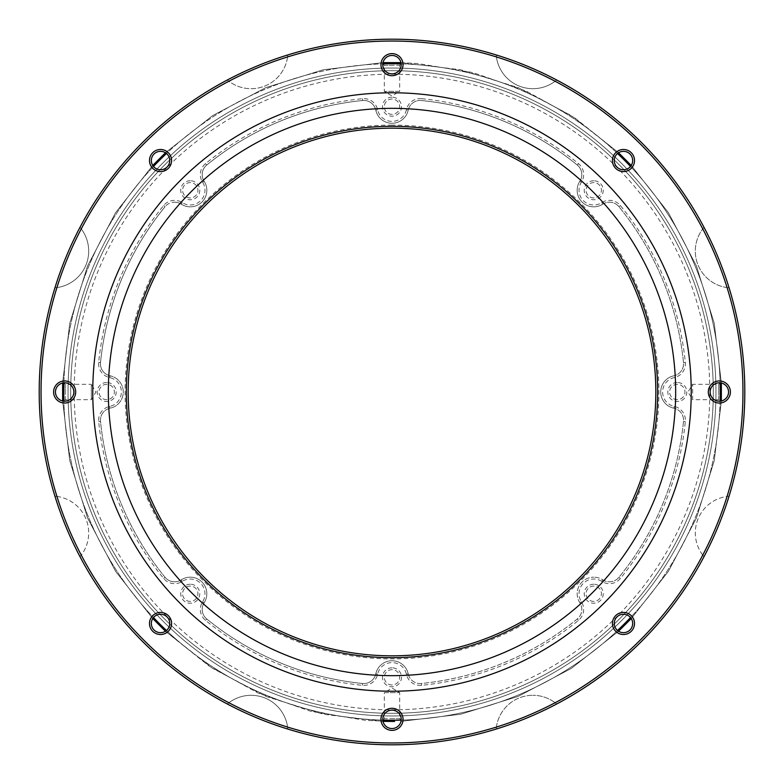 <?xml version="1.0" encoding="UTF-8"?>
<svg xmlns="http://www.w3.org/2000/svg" width="784" height="784" viewBox="0 0 784 784"><rect width="100%" height="100%" fill="white"/><g stroke="black" fill="none" stroke-linecap="round" stroke-linejoin="round"><path stroke-width="0.59" stroke-dasharray="3.92 2.94" d="M392 70.697A321.303 321.303 0 0 1 713.303 390.648A321.303 321.303 0 0 1 394.715 713.293A321.303 321.303 0 0 0 713.303 390.648A321.303 321.303 0 0 0 389.285 70.707A321.303 321.303 0 0 1 713.058 404.475A321.303 321.303 0 0 1 367.069 712.333A321.303 321.303 0 0 0 713.058 404.475A321.303 321.303 0 0 0 392 70.697A321.303 321.303 0 0 1 713.303 392A321.303 321.303 0 0 1 392 713.303A321.303 321.303 0 0 0 713.303 392A321.303 321.303 0 0 0 392 70.697A321.303 321.303 0 0 1 713.303 392A321.303 321.303 0 0 1 392 713.303A321.303 321.303 0 0 0 394.715 713.293A321.303 321.303 0 0 1 70.697 392A321.303 321.303 0 0 1 392 70.697A321.303 321.303 0 0 1 713.303 392A321.303 321.303 0 0 1 392 713.303A321.303 321.303 0 0 1 70.697 392A321.303 321.303 0 0 1 392 70.697A321.303 321.303 0 0 0 70.942 379.525A321.303 321.303 0 0 0 367.069 712.333A321.303 321.303 0 0 1 70.942 379.525A321.303 321.303 0 0 1 392 70.697A321.303 321.303 0 0 0 70.697 392A321.303 321.303 0 0 0 392 713.303A321.303 321.303 0 0 1 70.697 393.352A321.303 321.303 0 0 1 389.285 70.707A321.303 321.303 0 0 0 70.697 393.352A321.303 321.303 0 0 0 392 713.303A321.303 321.303 0 0 1 70.697 392A321.303 321.303 0 0 1 392 70.697M392 715.959A323.959 323.959 0 0 0 715.959 392A323.959 323.959 0 0 0 392 68.041A323.959 323.959 0 0 1 715.959 392A323.959 323.959 0 0 1 392 715.959A323.959 323.959 0 0 0 715.959 392A323.959 323.959 0 0 0 392 68.041A323.959 323.959 0 0 1 715.959 392A323.959 323.959 0 0 1 392 715.959A323.959 323.959 0 0 0 715.959 392A323.959 323.959 0 0 0 392 68.041A323.959 323.959 0 0 1 715.959 392A323.959 323.959 0 0 1 392 715.959A323.959 323.959 0 0 1 68.041 392A323.959 323.959 0 0 1 392 68.041A323.959 323.959 0 0 0 68.041 392A323.959 323.959 0 0 0 392 715.959A323.959 323.959 0 0 1 68.041 392A323.959 323.959 0 0 1 392 68.041A323.959 323.959 0 0 0 68.041 392A323.959 323.959 0 0 0 392 715.959A323.959 323.959 0 0 1 68.041 392A323.959 323.959 0 0 1 392 68.041A323.959 323.959 0 0 0 68.041 392A323.959 323.959 0 0 0 392 715.959M382.925 63.867L384.327 65.278L392 65.278L384.327 65.278L384.327 91.356L392 95.962L399.673 91.356L384.327 91.356L399.673 91.356L399.673 65.278L392 65.278L399.673 65.278L401.075 63.867L398.448 63.808M393.705 720.251L392 720.261A328.261 328.261 0 0 1 63.739 392A328.261 328.261 0 0 1 392 63.739C380.269 63.876 380.269 63.876 392 63.739C380.269 63.876 380.269 63.876 392 63.739A328.261 328.261 0 0 1 720.261 392A328.261 328.261 0 0 1 392 720.261L398.811 720.182M63.759 395.636L63.867 401.075L65.278 399.673L65.278 392L65.278 399.673L91.356 399.673L95.962 392L91.356 384.327L91.356 399.673L91.356 384.327L65.278 384.327L65.278 392L65.278 384.327L63.867 382.925L63.808 385.669M63.749 393.862L63.818 398.811M401.075 720.133L399.673 718.722L392 718.722L399.673 718.722L399.673 692.644L392 688.038L384.327 692.644L399.673 692.644L384.327 692.644L384.327 718.722L392 718.722L384.327 718.722L382.925 720.133L385.669 720.192M720.153 383.601L720.133 382.925L718.722 384.327L718.722 392L718.722 384.327L692.644 384.327L688.038 392L692.644 399.673L692.644 384.327L692.644 399.673L718.722 399.673L718.722 392L718.722 399.673L720.133 401.075L720.192 398.448M720.222 386.924L720.192 385.561M720.261 392C720.124 380.269 720.124 380.269 720.261 392M421.616 98.676A14.112 14.112 0 0 0 406.396 109.77A14.729 14.729 0 0 1 377.604 109.77A14.112 14.112 0 0 0 362.384 98.676A294.813 294.813 0 0 0 205.535 163.64A14.112 14.112 0 0 0 202.615 182.251A14.729 14.729 0 0 1 182.251 202.615A14.112 14.112 0 0 0 163.64 205.535A294.813 294.813 0 0 0 98.676 362.384A14.112 14.112 0 0 0 109.77 377.604A14.729 14.729 0 0 1 109.77 406.396A14.112 14.112 0 0 0 98.676 421.616A294.813 294.813 0 0 0 163.64 578.465A14.112 14.112 0 0 0 182.251 581.385A14.729 14.729 0 0 1 202.615 601.749A14.112 14.112 0 0 0 205.535 620.36A294.813 294.813 0 0 0 362.384 685.324A14.112 14.112 0 0 0 377.604 674.23A14.729 14.729 0 0 1 406.396 674.23A14.112 14.112 0 0 0 421.616 685.324A294.813 294.813 0 0 0 578.465 620.36A14.112 14.112 0 0 0 581.385 601.749A14.729 14.729 0 0 1 601.749 581.385A14.112 14.112 0 0 0 620.36 578.465A294.813 294.813 0 0 0 685.324 421.616A14.112 14.112 0 0 0 674.23 406.396A14.729 14.729 0 0 1 674.23 377.604A14.112 14.112 0 0 0 685.324 362.384A294.813 294.813 0 0 0 620.36 205.535A14.112 14.112 0 0 0 601.749 202.615A14.729 14.729 0 0 1 581.385 182.251A14.112 14.112 0 0 0 578.465 163.64A294.813 294.813 0 0 0 421.616 98.676L421.439 100.509A292.981 292.981 0 0 1 577.308 165.071A12.27 12.27 0 0 1 579.837 181.251A16.562 16.562 0 0 0 602.749 204.163A16.562 16.562 0 0 1 579.837 181.251A12.27 12.27 0 0 0 577.308 165.071A292.981 292.981 0 0 0 421.439 100.509A12.27 12.27 0 0 0 420.204 100.44A12.27 12.27 0 0 1 421.439 100.509M363.796 100.44A12.27 12.27 0 0 1 375.801 110.152A16.562 16.562 0 0 0 408.199 110.152A16.562 16.562 0 0 1 375.801 110.152A12.27 12.27 0 0 0 362.561 100.509A12.27 12.27 0 0 1 363.796 100.44M174.577 202.184A12.27 12.27 0 0 1 181.251 204.163A16.562 16.562 0 0 0 204.163 181.251A16.562 16.562 0 0 1 181.251 204.163A12.27 12.27 0 0 0 165.071 206.692A12.27 12.27 0 0 1 174.577 202.184M601.749 202.615L602.749 204.163A12.27 12.27 0 0 1 618.929 206.692A292.981 292.981 0 0 1 683.491 362.561A12.27 12.27 0 0 1 673.848 375.801A16.562 16.562 0 0 0 673.848 408.199A16.562 16.562 0 0 1 673.848 375.801L674.23 377.604M392 74.176A317.824 317.824 0 0 1 709.824 392A317.824 317.824 0 0 1 392 709.824A317.824 317.824 0 0 1 74.176 392A317.824 317.824 0 0 1 392 74.176M106.693 382.494A9.506 9.506 0 0 0 97.187 392A9.506 9.506 0 0 0 106.693 401.506A9.506 9.506 0 0 0 116.199 392A9.506 9.506 0 0 0 106.693 382.494M106.693 399.673A7.673 7.673 0 0 1 99.019 392A7.673 7.673 0 0 1 106.693 384.327A7.673 7.673 0 0 1 114.366 392A7.673 7.673 0 0 1 106.693 399.673A7.673 7.673 0 0 1 99.019 392A7.673 7.673 0 0 1 106.693 384.327A7.673 7.673 0 0 1 114.366 392A7.673 7.673 0 0 1 106.693 399.673M190.257 584.237A9.506 9.506 0 0 0 180.751 593.743A9.506 9.506 0 0 0 190.257 603.249A9.506 9.506 0 0 0 199.763 593.743A9.506 9.506 0 0 0 190.257 584.237M190.257 601.416A7.673 7.673 0 0 1 182.584 593.743A7.673 7.673 0 0 1 190.257 586.069A7.673 7.673 0 0 1 197.931 593.743A7.673 7.673 0 0 1 190.257 601.416A7.673 7.673 0 0 1 182.584 593.743A7.673 7.673 0 0 1 190.257 586.069A7.673 7.673 0 0 1 197.931 593.743A7.673 7.673 0 0 1 190.257 601.416M392 667.801A9.506 9.506 0 0 0 382.494 677.307A9.506 9.506 0 0 0 392 686.813A9.506 9.506 0 0 0 401.506 677.307A9.506 9.506 0 0 0 392 667.801M392 684.981A7.673 7.673 0 0 1 384.327 677.307A7.673 7.673 0 0 1 392 669.634A7.673 7.673 0 0 1 399.673 677.307A7.673 7.673 0 0 1 392 684.981A7.673 7.673 0 0 1 384.327 677.307A7.673 7.673 0 0 1 392 669.634A7.673 7.673 0 0 1 399.673 677.307A7.673 7.673 0 0 1 392 684.981M593.743 584.237A9.506 9.506 0 0 0 584.237 593.743A9.506 9.506 0 0 0 593.743 603.249A9.506 9.506 0 0 0 603.249 593.743A9.506 9.506 0 0 0 593.743 584.237M593.743 601.416A7.673 7.673 0 0 1 586.069 593.743A7.673 7.673 0 0 1 593.743 586.069A7.673 7.673 0 0 1 601.416 593.743A7.673 7.673 0 0 1 593.743 601.416A7.673 7.673 0 0 1 586.069 593.743A7.673 7.673 0 0 1 593.743 586.069A7.673 7.673 0 0 1 601.416 593.743A7.673 7.673 0 0 1 593.743 601.416M190.257 180.751A9.506 9.506 0 0 0 180.751 190.257A9.506 9.506 0 0 0 190.257 199.763A9.506 9.506 0 0 0 199.763 190.257A9.506 9.506 0 0 0 190.257 180.751M190.257 197.931A7.673 7.673 0 0 1 182.584 190.257A7.673 7.673 0 0 1 190.257 182.584A7.673 7.673 0 0 1 197.931 190.257A7.673 7.673 0 0 1 190.257 197.931A7.673 7.673 0 0 1 182.584 190.257A7.673 7.673 0 0 1 190.257 182.584A7.673 7.673 0 0 1 197.931 190.257A7.673 7.673 0 0 1 190.257 197.931M392 97.187A9.506 9.506 0 0 0 382.494 106.693A9.506 9.506 0 0 0 392 116.199A9.506 9.506 0 0 0 401.506 106.693A9.506 9.506 0 0 0 392 97.187M392 114.366A7.673 7.673 0 0 1 384.327 106.693A7.673 7.673 0 0 1 392 99.019A7.673 7.673 0 0 1 399.673 106.693A7.673 7.673 0 0 1 392 114.366A7.673 7.673 0 0 1 384.327 106.693A7.673 7.673 0 0 1 392 99.019A7.673 7.673 0 0 1 399.673 106.693A7.673 7.673 0 0 1 392 114.366M593.743 180.751A9.506 9.506 0 0 0 584.237 190.257A9.506 9.506 0 0 0 593.743 199.763A9.506 9.506 0 0 0 603.249 190.257A9.506 9.506 0 0 0 593.743 180.751M593.743 197.931A7.673 7.673 0 0 1 586.069 190.257A7.673 7.673 0 0 1 593.743 182.584A7.673 7.673 0 0 1 601.416 190.257A7.673 7.673 0 0 1 593.743 197.931A7.673 7.673 0 0 1 586.069 190.257A7.673 7.673 0 0 1 593.743 182.584A7.673 7.673 0 0 1 601.416 190.257A7.673 7.673 0 0 1 593.743 197.931M677.307 382.494A9.506 9.506 0 0 0 667.801 392A9.506 9.506 0 0 0 677.307 401.506A9.506 9.506 0 0 0 686.813 392A9.506 9.506 0 0 0 677.307 382.494M677.307 399.673A7.673 7.673 0 0 1 669.634 392A7.673 7.673 0 0 1 677.307 384.327A7.673 7.673 0 0 1 684.981 392A7.673 7.673 0 0 1 677.307 399.673A7.673 7.673 0 0 1 669.634 392A7.673 7.673 0 0 1 677.307 384.327A7.673 7.673 0 0 1 684.981 392A7.673 7.673 0 0 1 677.307 399.673M165.071 577.308A12.27 12.27 0 0 0 181.251 579.837A16.562 16.562 0 0 1 190.257 577.181A16.562 16.562 0 0 0 181.251 579.837A12.27 12.27 0 0 1 165.071 577.308A292.981 292.981 0 0 1 100.509 421.439A12.27 12.27 0 0 1 110.152 408.199A16.562 16.562 0 0 0 110.152 375.801A16.562 16.562 0 0 1 110.152 408.199A12.27 12.27 0 0 0 100.509 421.439A292.981 292.981 0 0 0 165.071 577.308L163.64 578.465M204.163 602.749A12.27 12.27 0 0 0 206.692 618.929A292.981 292.981 0 0 0 362.561 683.491A12.27 12.27 0 0 0 375.801 673.848A16.562 16.562 0 0 1 392 660.745A16.562 16.562 0 0 0 375.801 673.848A12.27 12.27 0 0 1 362.561 683.491A292.981 292.981 0 0 1 206.692 618.929A12.27 12.27 0 0 1 204.163 602.749A16.562 16.562 0 0 0 190.257 577.181A16.562 16.562 0 0 1 204.163 602.749L202.615 601.749M408.199 673.848A12.27 12.27 0 0 0 421.439 683.491A292.981 292.981 0 0 0 577.308 618.929A12.27 12.27 0 0 0 579.837 602.749A16.562 16.562 0 0 1 593.743 577.181A16.562 16.562 0 0 0 579.837 602.749A12.27 12.27 0 0 1 577.308 618.929A292.981 292.981 0 0 1 421.439 683.491A12.27 12.27 0 0 1 408.199 673.848A16.562 16.562 0 0 0 392 660.745A16.562 16.562 0 0 1 408.199 673.848L406.396 674.23M602.749 204.163A12.27 12.27 0 0 1 618.929 206.692A292.981 292.981 0 0 1 683.491 362.561A12.27 12.27 0 0 1 673.848 375.801M392 125.097A266.903 266.903 0 0 0 125.097 392A266.903 266.903 0 0 0 392 658.903A266.903 266.903 0 0 0 658.903 392A266.903 266.903 0 0 0 392 125.097M392 655.836A263.836 263.836 0 0 1 128.164 392A263.836 263.836 0 0 1 392 128.164A263.836 263.836 0 0 1 655.836 392A263.836 263.836 0 0 1 392 655.836M166.463 153.497A9.202 9.202 0 0 0 152.194 156.653A9.202 9.202 0 0 0 160.534 169.746A9.202 9.202 0 0 0 166.463 153.497A328.261 328.261 0 0 1 382.827 63.867A9.202 9.202 0 0 0 392 73.863A9.202 9.202 0 0 0 401.173 63.867A328.261 328.261 0 0 1 617.537 153.497A9.202 9.202 0 0 0 623.466 169.746A9.202 9.202 0 0 0 630.503 166.463A328.261 328.261 0 0 1 720.133 382.827A9.202 9.202 0 0 1 728.542 392A9.202 9.202 0 0 1 720.133 401.173A328.261 328.261 0 0 1 630.503 617.537A9.202 9.202 0 0 0 614.813 620.311A9.202 9.202 0 0 0 623.466 632.668A9.202 9.202 0 0 0 630.503 617.537M153.497 617.537A9.202 9.202 0 0 0 160.534 632.668A9.202 9.202 0 0 0 169.187 620.311A9.202 9.202 0 0 0 153.497 617.537A328.261 328.261 0 0 1 63.867 401.173A9.202 9.202 0 0 1 55.458 392A9.202 9.202 0 0 1 64.66 382.798A9.202 9.202 0 0 1 73.863 392A9.202 9.202 0 0 1 63.867 401.173M630.503 166.463A9.202 9.202 0 0 0 623.466 151.332A9.202 9.202 0 0 0 617.537 153.497M496.419 727.072A36.819 36.819 0 0 1 532.885 695.3A36.819 36.819 0 0 0 496.194 729.061L496.419 727.072A350.958 350.958 0 0 1 287.581 727.072L287.806 729.061A352.8 352.8 0 0 0 556.66 79.988A352.8 352.8 0 0 0 287.806 54.939A36.819 36.819 0 0 1 227.34 79.988A352.8 352.8 0 0 0 79.988 227.34A36.819 36.819 0 0 1 54.939 287.806A352.8 352.8 0 0 0 54.939 496.194A36.819 36.819 0 0 1 79.988 556.66A352.8 352.8 0 0 0 227.34 704.012A36.819 36.819 0 0 1 287.581 727.072M228.908 702.758A36.819 36.819 0 0 1 287.806 729.061A352.8 352.8 0 0 1 227.34 704.012L228.908 702.758A350.958 350.958 0 0 1 81.242 555.092L79.988 556.66A352.8 352.8 0 0 1 54.939 496.194L56.928 496.419A350.958 350.958 0 0 1 56.928 287.581L54.939 287.806A352.8 352.8 0 0 1 79.988 227.34L81.242 228.908A350.958 350.958 0 0 1 228.908 81.242L227.34 79.988A352.8 352.8 0 0 1 287.806 54.939L287.581 56.928A350.958 350.958 0 0 1 496.419 56.928L496.194 54.939A36.819 36.819 0 0 0 556.66 79.988L555.092 81.242A350.958 350.958 0 0 1 702.758 228.908L704.012 227.34A36.819 36.819 0 0 0 729.061 287.806L727.072 287.581A350.958 350.958 0 0 1 727.072 496.419L729.061 496.194A36.819 36.819 0 0 0 704.012 556.66L702.758 555.092A350.958 350.958 0 0 1 555.092 702.758L556.66 704.012A36.819 36.819 0 0 0 532.885 695.3A36.819 36.819 0 0 1 555.092 702.758M401.173 63.867A9.202 9.202 0 0 0 392 55.458A9.202 9.202 0 0 0 382.827 63.867M720.133 401.173A9.202 9.202 0 0 1 710.137 392A9.202 9.202 0 0 1 720.133 382.827M401.173 720.133A9.202 9.202 0 0 0 392 710.137A9.202 9.202 0 0 0 382.827 720.133A9.202 9.202 0 0 0 392 728.542A9.202 9.202 0 0 0 401.173 720.133A328.261 328.261 0 0 0 617.537 630.503M720.153 400.399L720.133 401.075M400.399 63.847L401.075 63.867M382.827 720.133A328.261 328.261 0 0 1 166.463 630.503M63.867 382.827A328.261 328.261 0 0 1 153.497 166.463M63.739 392C63.876 380.269 63.876 380.269 63.739 392M702.758 555.092A36.819 36.819 0 0 1 727.072 496.419M727.072 287.581A36.819 36.819 0 0 1 702.758 228.908M555.092 81.242A36.819 36.819 0 0 1 496.419 56.928M287.581 56.928A36.819 36.819 0 0 1 228.908 81.242M81.242 228.908A36.819 36.819 0 0 1 56.928 287.581M56.928 496.419A36.819 36.819 0 0 1 81.242 555.092M602.749 579.837A12.27 12.27 0 0 0 618.929 577.308A292.981 292.981 0 0 0 683.491 421.439A12.27 12.27 0 0 0 673.848 408.199A12.27 12.27 0 0 1 683.491 421.439A292.981 292.981 0 0 1 618.929 577.308A12.27 12.27 0 0 1 602.749 579.837A16.562 16.562 0 0 0 593.743 577.181A16.562 16.562 0 0 1 602.749 579.837L601.749 581.385M110.152 375.801A12.27 12.27 0 0 1 100.509 362.561A292.981 292.981 0 0 1 165.071 206.692A292.981 292.981 0 0 0 100.509 362.561A12.27 12.27 0 0 0 110.152 375.801L109.77 377.604M204.163 181.251A12.27 12.27 0 0 1 206.692 165.071A292.981 292.981 0 0 1 362.561 100.509A292.981 292.981 0 0 0 206.692 165.071A12.27 12.27 0 0 0 204.163 181.251L202.615 182.251M408.199 110.152A12.27 12.27 0 0 1 420.204 100.44A12.27 12.27 0 0 0 408.199 110.152L406.396 109.77M377.604 109.77L375.801 110.152M182.251 202.615L181.251 204.163M620.36 205.535L618.929 206.692M581.385 182.251L579.837 181.251M578.465 163.64L577.308 165.071M205.535 163.64L206.692 165.071M362.384 98.676L362.561 100.509M98.676 362.384L100.509 362.561M163.64 205.535L165.071 206.692M109.77 406.396L110.152 408.199M98.676 421.616L100.509 421.439M181.251 579.837L182.251 581.385M206.692 618.929L205.535 620.36M362.561 683.491L362.384 685.324M375.801 673.848L377.604 674.23M421.439 683.491L421.616 685.324M577.308 618.929L578.465 620.36M579.837 602.749L581.385 601.749M618.929 577.308L620.36 578.465M683.491 421.439L685.324 421.616M673.848 408.199L674.23 406.396M683.491 362.561L685.324 362.384M400.977 721.358L460.678 714.244L518.087 696.408L571.301 668.429L618.547 631.247L571.301 668.429L518.087 696.408L460.678 714.244L400.977 721.358M631.247 618.547L668.429 571.301L696.408 518.087L714.244 460.678L721.358 400.977L714.244 460.678L696.408 518.087L668.429 571.301L631.247 618.547M721.358 383.023L714.244 323.322L696.408 265.913L668.429 212.699L631.247 165.453L668.429 212.699L696.408 265.913L714.244 323.322L721.358 383.023M618.547 152.753L571.301 115.571L518.087 87.592L460.678 69.756L400.977 62.642L417.568 63.514L472.811 72.579L525.721 90.875L574.77 117.855L618.547 152.753M383.023 721.358L323.322 714.244L265.913 696.408L212.699 668.429L165.453 631.247L209.23 666.145L258.279 693.125L311.189 711.421L366.432 720.486L394.607 721.476M152.753 618.547L115.571 571.301L87.592 518.087L69.756 460.678L62.642 400.977L69.756 460.678L87.592 518.087L115.571 571.301L152.753 618.547M62.642 383.023L69.756 323.322L87.592 265.913L115.571 212.699L152.753 165.453L115.571 212.699L87.592 265.913L69.756 323.322L62.642 383.023M165.453 152.753L212.699 115.571L265.913 87.592L323.322 69.756L383.023 62.642L323.322 69.756L265.913 87.592L212.699 115.571L165.453 152.753"/><path stroke-width="1.18" d="M63.818 398.811L63.867 401.075M63.759 395.636L63.749 393.862M398.811 720.182L393.705 720.251M720.192 398.448L720.261 392C720.124 403.731 720.124 403.731 720.261 392L720.222 386.924M720.192 385.561L720.153 383.601M392 128.164A263.836 263.836 0 0 0 128.164 392A263.836 263.836 0 0 0 392 655.836A263.836 263.836 0 0 0 655.836 392A263.836 263.836 0 0 0 392 128.164M392 657.678A265.678 265.678 0 0 1 126.322 392A265.678 265.678 0 0 1 392 126.322A265.678 265.678 0 0 1 657.678 392A265.678 265.678 0 0 1 392 657.678M160.534 151.332A9.202 9.202 0 0 0 151.332 160.534A9.202 9.202 0 0 0 160.534 169.746A9.202 9.202 0 0 0 169.746 160.534A9.202 9.202 0 0 0 160.534 151.332M160.534 614.254A9.202 9.202 0 0 0 151.332 623.466A9.202 9.202 0 0 0 160.534 632.668A9.202 9.202 0 0 0 169.746 623.466A9.202 9.202 0 0 0 160.534 614.254M623.466 614.254A9.202 9.202 0 0 0 614.254 623.466A9.202 9.202 0 0 0 623.466 632.668A9.202 9.202 0 0 0 632.668 623.466A9.202 9.202 0 0 0 623.466 614.254M623.466 151.332A9.202 9.202 0 0 0 614.254 160.534A9.202 9.202 0 0 0 623.466 169.746A9.202 9.202 0 0 0 632.668 160.534A9.202 9.202 0 0 0 623.466 151.332M392 75.705A11.045 11.045 0 0 1 380.955 64.66A11.045 11.045 0 0 1 392 53.616A11.045 11.045 0 0 1 403.045 64.66A11.045 11.045 0 0 1 392 75.705M392 55.458A9.202 9.202 0 0 0 382.798 64.66A9.202 9.202 0 0 0 392 73.863A9.202 9.202 0 0 0 401.202 64.66A9.202 9.202 0 0 0 392 55.458M623.466 171.578A11.045 11.045 0 0 1 612.422 160.534A11.045 11.045 0 0 1 623.466 149.489A11.045 11.045 0 0 1 634.511 160.534A11.045 11.045 0 0 1 623.466 171.578M719.34 403.045A11.045 11.045 0 0 1 708.295 392A11.045 11.045 0 0 1 719.34 380.955A11.045 11.045 0 0 1 730.384 392A11.045 11.045 0 0 1 719.34 403.045M719.34 382.798A9.202 9.202 0 0 0 710.137 392A9.202 9.202 0 0 0 719.34 401.202A9.202 9.202 0 0 0 728.542 392A9.202 9.202 0 0 0 719.34 382.798M623.466 634.511A11.045 11.045 0 0 1 612.422 623.466A11.045 11.045 0 0 1 623.466 612.422A11.045 11.045 0 0 1 634.511 623.466A11.045 11.045 0 0 1 623.466 634.511M392 730.384A11.045 11.045 0 0 1 380.955 719.34A11.045 11.045 0 0 1 392 708.295A11.045 11.045 0 0 1 403.045 719.34A11.045 11.045 0 0 1 392 730.384M392 710.137A9.202 9.202 0 0 0 382.798 719.34A9.202 9.202 0 0 0 392 728.542A9.202 9.202 0 0 0 401.202 719.34A9.202 9.202 0 0 0 392 710.137M160.534 634.511A11.045 11.045 0 0 1 149.489 623.466A11.045 11.045 0 0 1 160.534 612.422A11.045 11.045 0 0 1 171.578 623.466A11.045 11.045 0 0 1 160.534 634.511M64.66 403.045A11.045 11.045 0 0 1 53.616 392A11.045 11.045 0 0 1 64.66 380.955A11.045 11.045 0 0 1 75.705 392A11.045 11.045 0 0 1 64.66 403.045M64.66 382.798A9.202 9.202 0 0 0 55.458 392A9.202 9.202 0 0 0 64.66 401.202A9.202 9.202 0 0 0 73.863 392A9.202 9.202 0 0 0 64.66 382.798M160.534 171.578A11.045 11.045 0 0 1 149.489 160.534A11.045 11.045 0 0 1 160.534 149.489A11.045 11.045 0 0 1 171.578 160.534A11.045 11.045 0 0 1 160.534 171.578M392 742.958A350.958 350.958 0 0 0 742.958 392A350.958 350.958 0 0 0 392 41.042A350.958 350.958 0 0 0 41.042 392A350.958 350.958 0 0 0 392 742.958M392 39.2A352.8 352.8 0 0 1 744.8 392A352.8 352.8 0 0 1 392 744.8A352.8 352.8 0 0 1 39.2 392A352.8 352.8 0 0 1 392 39.2M398.448 63.808L392 63.739C403.731 63.876 403.731 63.876 392 63.739A328.261 328.261 0 0 1 401.173 63.867M630.503 166.463A328.261 328.261 0 0 0 617.537 153.497M720.133 382.827A328.261 328.261 0 0 1 720.133 401.173M617.537 630.503A328.261 328.261 0 0 0 630.503 617.537M401.173 720.133A328.261 328.261 0 0 1 392 720.261C380.269 720.124 380.269 720.124 392 720.261A328.261 328.261 0 0 1 382.827 720.133M392 675.661A283.661 283.661 0 0 0 675.661 392A283.661 283.661 0 0 0 392 108.339A283.661 283.661 0 0 0 108.339 392A283.661 283.661 0 0 0 392 675.661M392 92.767A299.233 299.233 0 0 1 691.233 392A299.233 299.233 0 0 1 392 691.233A299.233 299.233 0 0 1 92.767 392A299.233 299.233 0 0 1 392 92.767M385.669 720.192L392 720.261M153.497 617.537A328.261 328.261 0 0 0 166.463 630.503M63.867 401.173A328.261 328.261 0 0 1 63.867 382.827M166.463 153.497A328.261 328.261 0 0 0 153.497 166.463M382.827 63.867A328.261 328.261 0 0 1 392 63.739M63.808 385.669L63.739 392M383.023 721.358L394.607 721.476M618.547 631.247L631.247 618.547L618.547 631.247M721.358 400.977L721.358 383.023L721.358 400.977M631.247 165.453L618.547 152.753L631.247 165.453M400.977 62.642L383.023 62.642L400.977 62.642M165.453 631.247L152.753 618.547L165.453 631.247M62.642 400.977L62.642 383.023L62.642 400.977M152.753 165.453L165.453 152.753L152.753 165.453"/></g></svg>

